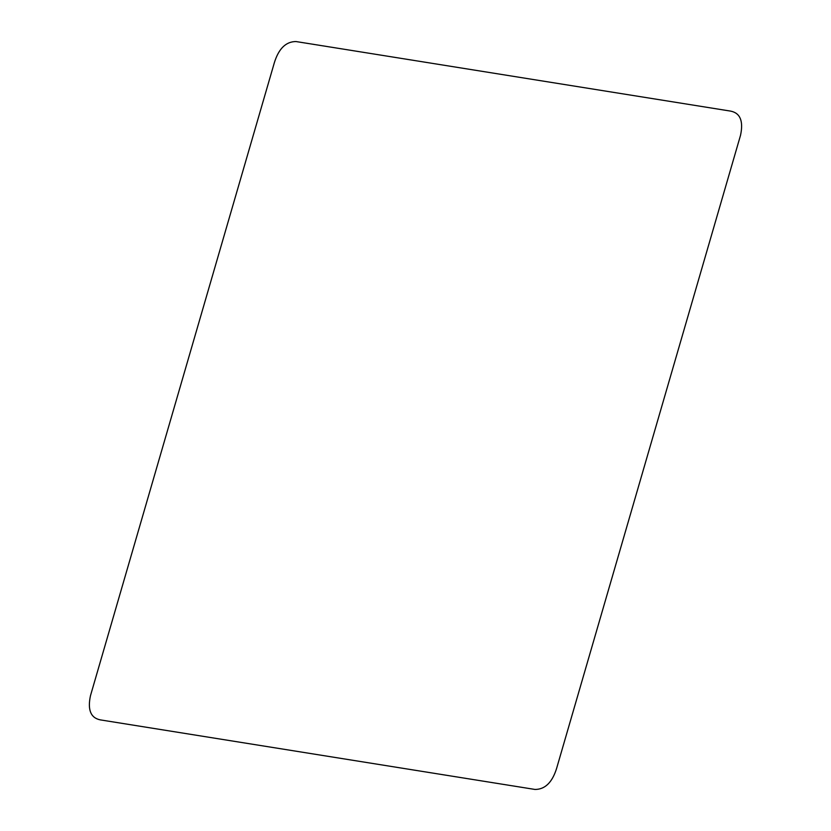 <?xml version="1.0" encoding="UTF-8"?>
<svg xmlns="http://www.w3.org/2000/svg" width="831" height="831" viewBox="0 0 831 831"><rect width="100%" height="100%" fill="white"/><g stroke="black" fill="none" stroke-linecap="round" stroke-linejoin="round"><path stroke-width="1.25" d="M90.465 695.734L274.344 62.72C278.717 48.614 285.937 41.55 296.002 41.55L730.646 111.115C740.244 113.047 743.548 121.097 740.535 135.276L556.645 768.28C552.272 782.387 545.053 789.45 534.998 789.45L100.343 719.885C90.735 717.953 87.442 709.903 90.465 695.734"/></g></svg>
